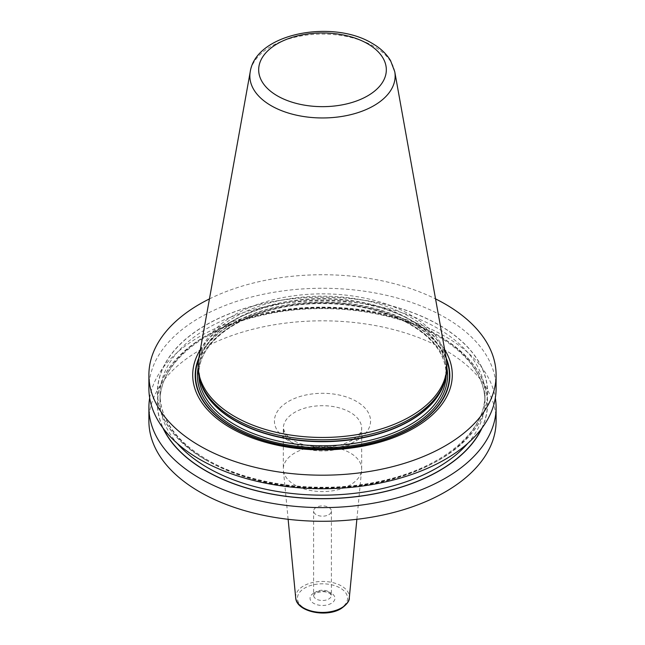 <?xml version="1.0" encoding="UTF-8"?>
<svg xmlns="http://www.w3.org/2000/svg" width="645" height="645" viewBox="0 0 645 645"><rect width="100%" height="100%" fill="white"/><g stroke="black" fill="none" stroke-linecap="round" stroke-linejoin="round"><path stroke-width="0.48" stroke-dasharray="3.23 2.42" d="M209.448 298.901A173.602 100.233 180 0 1 435.552 298.901M148.898 388.492A173.602 100.233 180 0 1 256.065 295.894A173.602 100.233 180 0 1 445.26 317.614A173.602 100.233 180 0 1 496.102 388.492M149.664 397.933A173.602 100.233 180 0 1 263.7 313.067A173.602 100.233 180 0 1 445.26 336.505A173.602 100.233 180 0 1 495.336 397.933M148.898 421.048A173.602 100.233 180 0 1 256.065 328.45A173.602 100.233 180 0 1 445.26 350.179A173.602 100.233 180 0 1 496.102 421.048M205.731 459.901A165.136 95.339 180 0 1 205.731 325.064A165.136 95.339 180 0 1 439.269 325.064A165.136 95.339 0 0 1 439.269 459.901A165.136 95.339 0 0 1 205.731 459.901M444.671 349.663A129.79 74.933 0 0 0 414.275 321.976A129.79 74.933 0 0 0 200.329 349.663M198.128 367.989A124.372 71.805 180 0 1 274.907 301.642A124.372 71.805 180 0 1 410.446 317.211A124.372 71.805 0 0 1 446.872 367.989M446.211 358.257A124.372 71.805 0 0 0 410.446 314.881A124.372 71.805 0 0 0 280.897 297.99A124.372 71.805 0 0 0 198.789 358.257M294.797 452.967A39.176 22.615 0 0 0 283.324 468.963A39.176 22.615 0 0 0 283.389 470.221A39.176 22.615 0 0 0 308.52 490.087A39.176 22.615 0 0 0 350.203 484.951A39.176 22.615 180 0 0 361.611 470.221A39.176 22.615 180 0 0 361.676 468.963A39.176 22.615 180 0 0 337.488 448.065A39.176 22.615 180 0 0 294.797 452.967M328.797 514.678A8.901 5.144 0 0 0 331.401 511.042A8.901 5.144 0 0 0 325.91 506.293A8.901 5.144 0 0 0 316.203 507.405A8.901 5.144 180 0 0 313.599 511.042A8.901 5.144 180 0 0 319.09 515.79A8.901 5.144 180 0 0 328.797 514.678M482.025 428.03A165.136 95.339 0 0 0 439.269 335.972A165.136 95.339 180 0 0 239.956 320.807A165.136 95.339 180 0 0 162.975 428.03M446.179 358.072A127.307 73.506 0 0 0 412.526 323.532A127.307 73.506 180 0 0 288.178 304.722A127.307 73.506 180 0 0 198.821 358.072M198.555 359.717A126.944 73.288 180 0 1 286.952 305.19A126.944 73.288 180 0 1 412.26 323.717A126.944 73.288 0 0 1 446.445 359.717M446.872 367.852A125.082 72.216 0 0 0 410.946 324.483A125.082 72.216 180 0 0 280.865 307.447A125.082 72.216 180 0 0 198.128 367.852M446.138 375.785A123.663 71.393 0 0 0 446.163 374.382A123.663 71.393 0 0 0 409.938 323.895A123.663 71.393 180 0 0 275.173 308.423A123.663 71.393 180 0 0 198.837 374.382L198.837 370.311A123.663 71.393 180 0 1 275.173 304.351A123.663 71.393 180 0 1 409.938 319.823A123.663 71.393 0 0 1 446.163 370.311A123.663 71.393 0 0 1 444.542 381.832M198.862 375.785A123.663 71.393 180 0 1 198.837 374.382C198.063 346.002 231.402 317.961 279.019 308.125C323.395 298.2 377.091 304.948 410.236 324.548C433.779 338.617 445.751 355.226 446.163 374.382L446.163 370.311L443.97 383.541A123.711 71.426 0 0 0 409.978 319.501A123.711 71.426 180 0 0 264.498 306.923A123.711 71.426 180 0 0 201.03 383.541L198.837 370.311A123.663 71.393 180 0 0 200.458 381.832M394.756 71.7A72.643 41.941 0 0 0 373.866 46.367A72.643 41.941 0 0 0 298.2 36.499A72.643 41.941 0 0 0 250.244 71.7M288.508 401.424A48.077 27.759 180 0 1 356.492 401.424A48.077 27.759 180 0 1 356.492 440.68A48.077 27.759 0 0 1 288.508 440.68A48.077 27.759 0 0 1 288.508 401.424M361.676 468.963L361.676 428.32C361.394 429.038 363.2 432.771 352.041 440.237C339.02 447.114 323.774 448.815 306.319 445.34C299.304 443.607 293.741 441.18 289.629 438.036L285.396 433.859L283.324 428.32A39.176 22.615 0 0 1 294.797 412.324A39.176 22.615 180 0 1 337.488 407.422A39.176 22.615 180 0 1 361.676 428.32A39.176 22.615 180 0 1 350.203 444.308A39.176 22.615 0 0 1 307.512 449.21A39.176 22.615 0 0 1 283.324 428.32L283.324 468.963M295.7 597.794A26.84 15.496 0 0 1 303.521 585.974A26.84 15.496 180 0 1 333.457 582.79A26.84 15.496 180 0 1 349.3 597.794M340.221 608.501A25.066 14.472 180 0 1 304.779 608.501A25.066 14.472 180 0 1 304.779 588.038A25.066 14.472 180 0 1 340.221 588.038A25.066 14.472 180 0 1 340.221 608.501M313.688 593.182A12.465 7.2 0 0 0 313.688 603.357A12.465 7.2 0 0 0 331.312 603.357A12.465 7.2 0 0 0 331.312 593.182A12.465 7.2 0 0 0 313.688 593.182M331.401 511.042L331.401 595.367A8.901 5.144 180 0 0 325.91 590.618A8.901 5.144 180 0 0 316.203 591.731A8.901 5.144 0 0 0 313.599 595.367A8.901 5.144 0 0 0 319.09 600.116A8.901 5.144 0 0 0 328.797 598.995A8.901 5.144 180 0 0 331.401 595.367L330.288 593.86C326.273 591.175 321.331 591.005 315.469 593.36L313.599 595.367L313.599 511.042M481.557 428.651A164.967 95.242 0 0 0 439.148 336.037A164.967 95.242 180 0 0 239.537 321.065A164.967 95.242 180 0 0 163.443 428.651M467.746 443.397A162.476 93.807 0 0 0 484.976 401.351A162.476 93.807 0 0 0 437.391 335.021A162.476 93.807 180 0 0 260.322 314.687A162.476 93.807 180 0 0 160.024 401.351L160.024 394.514A162.476 93.807 180 0 1 260.322 307.85A162.476 93.807 180 0 1 437.391 328.184A162.476 93.807 0 0 1 484.976 394.514A162.476 93.807 0 0 1 384.678 481.178A162.476 93.807 0 0 1 207.609 460.844A162.476 93.807 180 0 1 160.024 394.514C160.524 419.5 176.214 441.228 207.093 459.708C250.655 485.467 321.331 494.36 379.72 481.299C442.341 468.375 486.04 431.513 484.976 394.514L484.976 401.351C484.476 376.374 468.786 354.637 437.907 336.158C394.345 310.398 323.669 301.505 265.28 314.567C202.659 327.491 158.96 364.361 160.024 401.351A162.476 93.807 180 0 0 177.254 443.397M205.852 459.829A164.967 95.242 0 0 0 439.148 459.829A164.967 95.242 0 0 0 439.148 325.136A164.967 95.242 180 0 0 205.852 325.136A164.967 95.242 180 0 0 205.852 459.829M356.87 519.298L361.611 470.221M288.13 519.298L283.389 470.221"/><path stroke-width="0.97" d="M435.552 298.901A173.602 100.233 180 0 1 445.26 304.093A173.602 100.233 0 0 1 496.102 374.963A173.602 100.233 0 0 1 388.935 467.56A173.602 100.233 0 0 1 199.74 445.84A173.602 100.233 180 0 1 148.898 374.963A173.602 100.233 180 0 1 209.448 298.901M496.102 374.963L496.102 388.492A173.602 100.233 180 0 1 388.935 481.089A173.602 100.233 180 0 1 199.74 459.361A173.602 100.233 180 0 1 148.898 388.492L148.898 374.963M495.336 397.933A173.602 100.233 180 0 1 496.102 407.374A173.602 100.233 180 0 1 388.935 499.98A173.602 100.233 180 0 1 199.74 478.251A173.602 100.233 180 0 1 148.898 407.374A173.602 100.233 180 0 1 149.664 397.933M496.102 407.374L496.102 421.048A173.602 100.233 180 0 1 388.935 513.654A173.602 100.233 180 0 1 199.74 491.925A173.602 100.233 180 0 1 148.898 421.048L148.898 407.374M200.329 349.663A129.79 74.933 0 0 0 230.725 427.949A129.79 74.933 0 0 0 391.975 438.253A129.79 74.933 0 0 0 444.671 349.663M200.377 381.59L201.03 383.541A123.711 71.426 180 0 0 235.022 420.508A123.711 71.426 0 0 0 358.749 438.294A123.711 71.426 0 0 0 443.97 383.541L444.623 381.59A124.372 71.805 0 0 1 358.942 436.641A124.372 71.805 0 0 1 234.554 418.758A124.372 71.805 180 0 1 200.377 381.59A124.372 71.805 180 0 1 198.128 367.989L198.128 365.659A124.372 71.805 0 0 0 234.554 416.436A124.372 71.805 0 0 0 370.093 431.997A124.372 71.805 0 0 0 446.872 365.659A124.372 71.805 0 0 0 446.211 358.257L394.756 71.7L390.548 60.59C386.355 53.712 380.203 47.948 372.084 43.304C332.723 19.221 255.992 33.121 250.244 71.7A72.643 41.941 0 0 0 271.134 105.675A72.643 41.941 0 0 0 353.726 113.891A72.643 41.941 0 0 0 394.756 71.7M444.623 381.59A124.372 71.805 0 0 0 446.872 367.989L446.872 365.659M250.244 71.7L198.789 358.257A124.372 71.805 0 0 0 198.128 365.659M162.975 428.03A165.136 95.339 180 0 0 205.731 470.802A165.136 95.339 0 0 0 365.272 495.473A165.136 95.339 0 0 0 482.025 428.03M198.821 358.072A127.307 73.506 180 0 0 232.474 427.482A127.307 73.506 0 0 0 384.92 439.568A127.307 73.506 0 0 0 446.179 358.072M446.445 359.717A126.944 73.288 0 0 1 383.533 439.809A126.944 73.288 0 0 1 232.74 427.369A126.944 73.288 180 0 1 198.555 359.717M198.128 367.852A125.082 72.216 180 0 0 234.054 426.611A125.082 72.216 0 0 0 376.462 440.696A125.082 72.216 0 0 0 446.872 367.852M198.862 375.785A123.663 71.393 180 0 0 235.062 424.862A123.663 71.393 0 0 0 368.698 440.608A123.663 71.393 0 0 0 446.138 375.785M444.542 381.832A123.663 71.393 0 0 1 360.418 438.261A123.663 71.393 0 0 1 235.062 420.79A123.663 71.393 180 0 1 200.458 381.832M367.634 43.747A63.831 36.854 0 0 0 277.366 43.747A63.831 36.854 0 0 0 277.366 95.863A63.831 36.854 0 0 0 367.634 95.863A63.831 36.854 0 0 0 367.634 43.747M356.87 519.298L349.3 597.794A26.84 15.496 180 0 1 341.479 607.888A26.84 15.496 0 0 1 312.922 611.404A26.84 15.496 0 0 1 295.7 597.794L288.13 519.298M163.443 428.651A164.967 95.242 180 0 0 205.852 470.737A164.967 95.242 0 0 0 481.557 428.651M177.254 443.397A162.476 93.807 180 0 0 207.609 467.681A162.476 93.807 0 0 0 467.746 443.397M349.3 597.794C349.638 600.866 346.913 604.462 341.108 608.59C326.168 617.966 296.2 611.654 295.7 597.794"/></g></svg>
